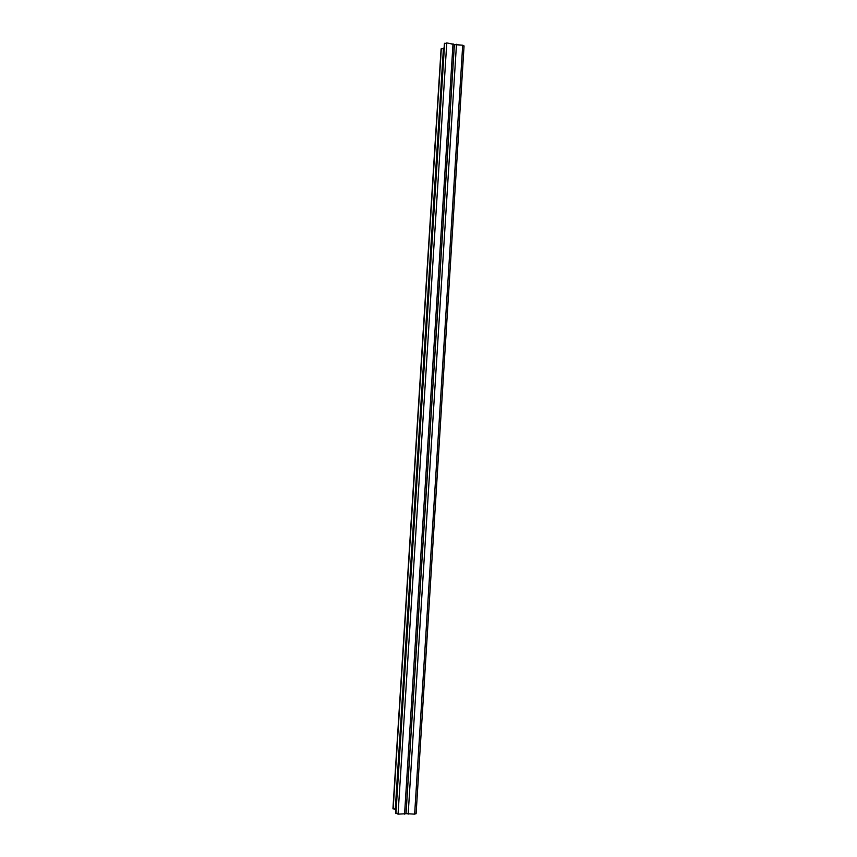 <?xml version="1.0" encoding="UTF-8"?>
<svg xmlns="http://www.w3.org/2000/svg" width="857" height="857" viewBox="0 0 857 857"><rect width="100%" height="100%" fill="white"/><g stroke="black" fill="none" stroke-linecap="round" stroke-linejoin="round"><path stroke-width="1.29" d="M395.763 813.079L398.066 814.15L406.047 813.711L454.392 44.532L446.776 42.893L444.419 43.889M441.109 49.106L444.097 48.249M392.988 808.515L395.945 809.554M454.381 44.618L462.705 45.185L464.001 46.053M406.057 813.647L414.638 814.15L416.063 813.604M404.568 814.15L453.021 43.793M398.066 814.15L446.776 42.893M395.923 813.593L444.644 43.279M395.752 813.293L444.429 43.621M395.259 809.554L443.444 48.153M392.977 808.729L441.13 48.849M393.149 809.019L441.334 48.528M406.014 813.593L454.339 44.671M408.168 814.15L456.481 44.285M414.638 814.15L462.705 45.185M406.047 813.711L454.392 44.532M395.72 813.186L444.387 43.75M392.945 808.622L441.087 48.978M416.106 813.722L464.055 45.914"/></g></svg>
